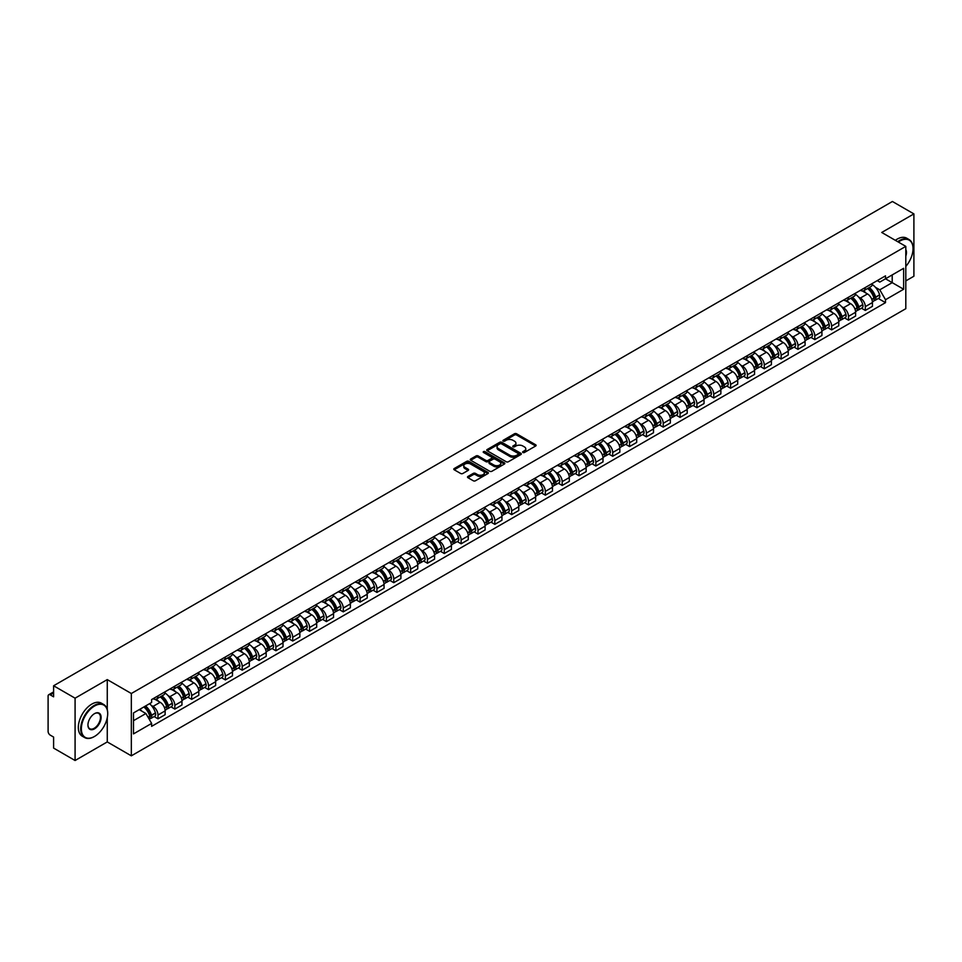 <?xml version="1.0" encoding="UTF-8"?>
<svg xmlns="http://www.w3.org/2000/svg" width="962" height="962" viewBox="0 0 962 962"><rect width="100%" height="100%" fill="white"/><g stroke="black" fill="none" stroke-linecap="round" stroke-linejoin="round"><path stroke-width="1.44" d="M522.919 452.501A1.046 0.601 0 0 0 524.398 452.501L535.654 446.007A1.503 0.866 0 0 0 536.099 445.394A1.503 0.866 0 0 0 535.654 444.781L516.582 433.766A1.503 0.866 0 0 0 514.466 433.766L503.21 440.271A1.046 0.601 0 0 0 504.689 441.125L506.144 440.283A4.798 2.766 0 0 1 512.926 440.283L514.514 441.197A4.798 2.766 0 0 1 515.921 443.157A4.798 2.766 0 0 1 514.514 445.117L513.059 445.959A1.046 0.601 0 0 0 514.55 446.813L516.005 445.971A4.798 2.766 0 0 1 522.787 445.971L524.374 446.885A4.798 2.766 0 0 1 525.781 448.845A4.798 2.766 0 0 1 524.374 450.805L522.919 451.647A1.046 0.601 0 0 0 522.919 452.501L522.919 451.647M467.953 476.467A1.503 0.866 0 0 0 467.508 477.08A1.503 0.866 0 0 0 467.953 477.693L473.304 480.784A1.503 0.866 0 0 0 475.42 480.784L487.926 473.569A1.503 0.866 0 0 0 488.359 472.955A1.503 0.866 0 0 0 487.926 472.342L468.843 461.327A1.503 0.866 0 0 0 466.726 461.327L454.22 468.542A1.503 0.866 0 0 0 453.787 469.155A1.503 0.866 0 0 0 454.22 469.769L460.69 473.496A1.503 0.866 0 0 0 462.806 473.496L468.157 470.418A1.503 0.866 0 0 0 468.602 469.805A1.503 0.866 0 0 0 468.157 469.191L464.959 467.34A4.004 2.309 0 0 1 463.78 465.704A4.004 2.309 0 0 1 466.257 463.564A4.004 2.309 0 0 1 470.622 464.069L483.177 471.32A4.004 2.309 0 0 1 484.355 472.955A4.004 2.309 0 0 1 481.878 475.096A4.004 2.309 0 0 1 477.513 474.591L475.42 473.376A1.503 0.866 0 0 0 473.304 473.376L467.953 476.467L467.953 477.693L473.304 474.627L473.304 473.376M131.337 693.506L107.263 679.605L75.084 698.184L53.607 685.774L892.411 201.491L913.9 213.901L881.733 232.467L905.807 246.368L131.337 693.506L131.337 755.831L905.807 308.694L905.807 246.368M506.252 461.76A1.503 0.866 0 0 0 508.369 461.76L520.875 454.533A1.503 0.866 0 0 0 521.32 453.92A1.503 0.866 0 0 0 520.875 453.318L501.803 442.304A1.503 0.866 0 0 0 499.687 442.304L487.181 449.519A1.503 0.866 0 0 0 486.736 450.132A1.503 0.866 0 0 0 487.181 450.745L506.252 461.76M483.946 452.729A1.046 0.601 0 0 1 485.004 452.874L504.377 464.057L491.895 471.272A1.503 0.866 0 0 1 489.778 471.272L470.707 460.257L476.058 457.19L476.058 455.94L470.707 459.03A1.503 0.866 0 0 0 470.262 459.644A1.503 0.866 0 0 0 470.707 460.257L470.707 459.03M476.058 457.19A1.503 0.866 0 0 1 478.174 457.19L478.174 455.94A1.503 0.866 0 0 0 476.058 455.94M478.174 455.94L485.906 460.413A1.503 0.866 0 0 0 488.023 460.413L491.582 458.357A1.503 0.866 0 0 0 492.015 457.744A1.503 0.866 0 0 0 491.582 457.142L483.525 452.489A1.046 0.601 0 0 1 485.004 451.635L504.401 462.83A1.503 0.866 0 0 1 504.834 463.443A1.503 0.866 0 0 1 504.401 464.045L504.401 462.83M75.084 698.184L75.084 760.509L53.607 748.099L53.607 737.072L50.264 735.136A3.054 1.768 -120 0 1 48.1 731.397L48.1 696.127A3.054 1.768 -120 0 1 48.737 694.72L53.607 691.906M905.807 280.904L913.9 276.226L913.9 213.901M75.084 760.509L107.263 741.93L131.337 755.831M53.607 685.774L53.607 696.813L50.264 694.877A3.054 1.768 -120 0 0 48.737 694.72M865.319 287.506A7.023 4.052 60 0 1 863.864 290.656L870.995 286.544A7.023 4.052 -120 0 0 872.45 283.393M858.561 297.005L860.353 298.04A7.023 4.052 60 0 1 865.319 306.637L872.45 302.525A7.023 4.052 -120 0 0 867.483 293.927L862.385 290.981M872.45 302.525L872.45 306.325L865.319 310.437L861.459 308.213M863.864 290.656A7.023 4.052 60 0 1 860.413 290.344M865.319 306.637L865.319 310.437M848.484 297.222A7.023 4.052 60 0 1 847.029 300.385L854.148 296.272A7.023 4.052 -120 0 0 855.603 293.109M844.612 317.929L848.484 320.166L855.603 316.053L855.603 312.253A7.023 4.052 -120 0 0 850.636 303.643L845.538 300.709M847.029 300.385A7.023 4.052 60 0 1 843.566 300.06M841.714 306.722L843.518 307.756A7.023 4.052 60 0 1 848.484 316.366L848.484 320.166M831.637 306.95A7.023 4.052 60 0 1 830.182 310.101L837.313 305.988A7.023 4.052 -120 0 0 838.768 302.838M827.777 327.657L831.637 329.882L838.768 325.769L838.768 321.969A7.023 4.052 -120 0 0 833.801 313.372L828.703 310.425M830.182 310.101A7.023 4.052 60 0 1 826.731 309.788M824.879 316.45L826.671 317.484A7.023 4.052 60 0 1 831.637 326.082L831.637 329.882M814.802 316.678A7.023 4.052 60 0 1 813.347 319.829L820.466 315.716A7.023 4.052 -120 0 0 821.921 312.566M810.93 337.385L814.802 339.61L821.921 335.497L821.921 331.698A7.023 4.052 -120 0 0 816.954 323.1L811.856 320.154M813.347 319.829A7.023 4.052 60 0 1 809.884 319.504M808.032 326.166L809.836 327.212A7.023 4.052 60 0 1 814.802 335.81L814.802 339.61M797.955 326.395A7.023 4.052 60 0 1 796.5 329.545L803.631 325.433A7.023 4.052 -120 0 0 805.086 322.282M794.095 347.102L797.955 349.338L805.086 345.226L805.086 341.414A7.023 4.052 -120 0 0 800.119 332.816L795.021 329.87M796.5 329.545A7.023 4.052 60 0 1 793.049 329.232M791.197 335.894L792.989 336.928A7.023 4.052 60 0 1 797.955 345.526L797.955 349.338M781.12 336.123A7.023 4.052 60 0 1 779.665 339.273L786.784 335.161A7.023 4.052 -120 0 0 788.239 332.01M777.248 356.83L781.12 359.054L788.239 354.942L788.239 351.142A7.023 4.052 -120 0 0 783.272 342.544L778.174 339.598M779.665 339.273A7.023 4.052 60 0 1 776.202 338.961M774.35 345.611L776.154 346.657A7.023 4.052 60 0 1 781.12 355.255L781.12 359.054M764.273 345.839A7.023 4.052 60 0 1 762.818 349.002L769.949 344.877A7.023 4.052 -120 0 0 771.404 341.726M760.413 366.546L764.273 368.783L771.404 364.67L771.404 360.87A7.023 4.052 -120 0 0 766.437 352.26L761.339 349.314M762.818 349.002A7.023 4.052 60 0 1 759.367 348.677M757.515 355.339L759.307 356.373A7.023 4.052 60 0 1 764.273 364.983L764.273 368.783M747.438 355.567A7.023 4.052 60 0 1 745.983 358.718L753.102 354.605A7.023 4.052 -120 0 0 754.557 351.455M743.566 376.274L747.438 378.499L754.557 374.386L754.557 370.586A7.023 4.052 -120 0 0 749.59 361.989L744.492 359.042M745.983 358.718A7.023 4.052 60 0 1 742.52 358.405M740.668 365.067L742.472 366.101A7.023 4.052 60 0 1 747.438 374.699L747.438 378.499M730.591 365.283A7.023 4.052 60 0 1 729.136 368.446L736.267 364.333A7.023 4.052 -120 0 0 737.722 361.171M726.731 385.99L730.591 388.227L737.722 384.115L737.722 380.315A7.023 4.052 -120 0 0 732.755 371.705L727.657 368.771M729.136 368.446A7.023 4.052 60 0 1 725.685 368.121M723.833 374.783L725.625 375.817A7.023 4.052 60 0 1 730.591 384.427L730.591 388.227M713.756 375.012A7.023 4.052 60 0 1 712.301 378.162L719.42 374.05A7.023 4.052 -120 0 0 720.875 370.899M709.884 395.719L713.756 397.943L720.875 393.831L720.875 390.031A7.023 4.052 -120 0 0 715.908 381.433L710.81 378.487M712.301 378.162A7.023 4.052 60 0 1 708.838 377.85M706.986 384.511L708.79 385.546A7.023 4.052 60 0 1 713.756 394.143L713.756 397.943M696.909 384.74A7.023 4.052 60 0 1 695.454 387.89L702.585 383.778A7.023 4.052 -120 0 0 704.04 380.627M693.049 405.447L696.909 407.672L704.04 403.559L704.04 399.759A7.023 4.052 -120 0 0 699.073 391.161L693.975 388.215M695.454 387.89A7.023 4.052 60 0 1 692.003 387.566M690.151 394.228L691.943 395.274A7.023 4.052 60 0 1 696.909 403.872L696.909 407.672M680.074 394.456A7.023 4.052 60 0 1 678.619 397.607L685.738 393.494A7.023 4.052 -120 0 0 687.193 390.344M676.202 415.163L680.074 417.4L687.193 413.287L687.193 409.475A7.023 4.052 -120 0 0 682.226 400.877L677.128 397.931M678.619 397.607A7.023 4.052 60 0 1 675.156 397.294M673.304 403.956L675.108 404.99A7.023 4.052 60 0 1 680.074 413.588L680.074 417.4M663.227 404.184A7.023 4.052 60 0 1 661.772 407.335L668.903 403.222A7.023 4.052 -120 0 0 670.358 400.072M659.367 424.891L663.227 427.116L670.358 423.003L670.358 419.204A7.023 4.052 -120 0 0 665.391 410.606L660.293 407.66M661.772 407.335A7.023 4.052 60 0 1 658.321 407.022M656.469 413.672L658.261 414.718A7.023 4.052 60 0 1 663.227 423.316L663.227 427.116M646.392 413.9A7.023 4.052 60 0 1 644.937 417.063L652.056 412.938A7.023 4.052 -120 0 0 653.511 409.788M642.52 434.608L646.392 436.844L653.511 432.732L653.511 428.92A7.023 4.052 -120 0 0 648.544 420.322L643.446 417.376M644.937 417.063A7.023 4.052 60 0 1 641.474 416.738M639.622 423.4L641.426 424.434A7.023 4.052 60 0 1 646.392 433.044L646.392 436.844M629.545 423.629A7.023 4.052 60 0 1 628.09 426.779L635.221 422.667A7.023 4.052 -120 0 0 636.676 419.516M625.685 444.336L629.545 446.56L636.676 442.448L636.676 438.648A7.023 4.052 -120 0 0 631.709 430.05L626.611 427.104M628.09 426.779A7.023 4.052 60 0 1 624.639 426.467M622.787 433.128L624.578 434.163A7.023 4.052 60 0 1 629.545 442.76L629.545 446.56M612.71 433.345A7.023 4.052 60 0 1 611.255 436.507L618.374 432.395A7.023 4.052 -120 0 0 619.829 429.232M608.838 454.052L612.71 456.289L619.829 452.176L619.829 448.376A7.023 4.052 -120 0 0 614.862 439.766L609.764 436.832M611.255 436.507A7.023 4.052 60 0 1 607.792 436.183M605.94 442.845L607.743 443.879A7.023 4.052 60 0 1 612.71 452.489L612.71 456.289M595.863 443.073A7.023 4.052 60 0 1 594.408 446.224L601.539 442.111A7.023 4.052 -120 0 0 602.994 438.961M592.003 463.78L595.863 466.005L602.994 461.892L602.994 458.092A7.023 4.052 -120 0 0 598.027 449.494L592.929 446.548M594.408 446.224A7.023 4.052 60 0 1 590.957 445.911M589.105 452.573L590.896 453.607A7.023 4.052 60 0 1 595.863 462.205L595.863 466.005M579.028 452.801A7.023 4.052 60 0 1 577.573 455.952L584.692 451.839A7.023 4.052 -120 0 0 586.147 448.689M575.156 473.508L579.028 475.733L586.147 471.62L586.147 467.821A7.023 4.052 -120 0 0 581.18 459.211L576.082 456.277M577.573 455.952A7.023 4.052 60 0 1 574.11 455.627M572.258 462.289L574.061 463.335A7.023 4.052 60 0 1 579.028 471.933L579.028 475.733M562.181 462.518A7.023 4.052 60 0 1 560.726 465.668L567.857 461.556A7.023 4.052 -120 0 0 569.312 458.405M558.321 483.225L562.181 485.461L569.312 481.349L569.312 477.537A7.023 4.052 -120 0 0 564.345 468.939L559.247 465.993M560.726 465.668A7.023 4.052 60 0 1 557.275 465.355M555.423 472.017L557.214 473.051A7.023 4.052 60 0 1 562.181 481.649L562.181 485.461M545.346 472.246A7.023 4.052 60 0 1 543.891 475.396L551.01 471.284A7.023 4.052 -120 0 0 552.465 468.133M541.474 492.953L545.346 495.177L552.465 491.065L552.465 487.265A7.023 4.052 -120 0 0 547.498 478.667L542.4 475.721M543.891 475.396A7.023 4.052 60 0 1 540.428 475.084M538.576 481.734L540.379 482.78A7.023 4.052 60 0 1 545.346 491.378L545.346 495.177M528.499 481.962A7.023 4.052 60 0 1 527.044 485.125L534.175 481A7.023 4.052 -120 0 0 535.63 477.849M524.639 502.669L528.499 504.906L535.63 500.793L535.63 496.981A7.023 4.052 -120 0 0 530.663 488.383L525.565 485.437M527.044 485.125A7.023 4.052 60 0 1 523.593 484.8M521.741 491.462L523.532 492.496A7.023 4.052 60 0 1 528.499 501.106L528.499 504.906M511.664 491.69A7.023 4.052 60 0 1 510.209 494.841L517.328 490.728A7.023 4.052 -120 0 0 518.783 487.578M507.792 512.397L511.664 514.622L518.783 510.509L518.783 506.709A7.023 4.052 -120 0 0 513.816 498.112L508.718 495.165M510.209 494.841A7.023 4.052 60 0 1 506.746 494.528M504.894 501.19L506.697 502.224A7.023 4.052 60 0 1 511.664 510.822L511.664 514.622M494.817 501.406A7.023 4.052 60 0 1 493.362 504.569L500.493 500.456A7.023 4.052 -120 0 0 501.948 497.294M490.957 522.113L494.817 524.35L501.948 520.238L501.948 516.438A7.023 4.052 -120 0 0 496.981 507.828L491.883 504.882M493.362 504.569A7.023 4.052 60 0 1 489.911 504.244M488.059 510.906L489.85 511.94A7.023 4.052 60 0 1 494.817 520.55L494.817 524.35M477.982 511.135A7.023 4.052 60 0 1 476.527 514.285L483.645 510.173A7.023 4.052 -120 0 0 485.101 507.022M474.11 531.842L477.982 534.066L485.101 529.954L485.101 526.154A7.023 4.052 -120 0 0 480.134 517.556L475.036 514.61M476.527 514.285A7.023 4.052 60 0 1 473.063 513.973M471.212 520.634L473.015 521.669A7.023 4.052 60 0 1 477.982 530.266L477.982 534.066M461.135 520.863A7.023 4.052 60 0 1 459.68 524.013L466.81 519.901A7.023 4.052 -120 0 0 468.266 516.75M457.275 541.57L461.135 543.795L468.266 539.682L468.266 535.882A7.023 4.052 -120 0 0 463.299 527.272L458.201 524.338M459.68 524.013A7.023 4.052 60 0 1 456.228 523.689M454.377 530.351L456.168 531.397A7.023 4.052 60 0 1 461.135 539.995L461.135 543.795M444.3 530.579A7.023 4.052 60 0 1 442.845 533.73L449.963 529.617A7.023 4.052 -120 0 0 451.418 526.467M440.428 551.286L444.3 553.523L451.418 549.41L451.418 545.598A7.023 4.052 -120 0 0 446.452 537L441.354 534.054M442.845 533.73A7.023 4.052 60 0 1 439.381 533.417M437.53 540.079L439.333 541.113A7.023 4.052 60 0 1 444.3 549.711L444.3 553.523M427.453 540.307A7.023 4.052 60 0 1 425.998 543.458L433.128 539.345A7.023 4.052 -120 0 0 434.583 536.195M423.593 561.014L427.453 563.239L434.583 559.126L434.583 555.327A7.023 4.052 -120 0 0 429.617 546.729L424.519 543.783M425.998 543.458A7.023 4.052 60 0 1 422.546 543.145M420.695 549.795L422.486 550.841A7.023 4.052 60 0 1 427.453 559.439L427.453 563.239M410.618 550.023A7.023 4.052 60 0 1 409.163 553.174L416.281 549.062A7.023 4.052 -120 0 0 417.736 545.911M406.746 570.731L410.618 572.967L417.736 568.855L417.736 565.043A7.023 4.052 -120 0 0 412.77 556.445L407.672 553.499M409.163 553.174A7.023 4.052 60 0 1 405.699 552.861M403.848 559.523L405.651 560.557A7.023 4.052 60 0 1 410.618 569.167L410.618 572.967M393.771 559.752A7.023 4.052 60 0 1 392.316 562.902L399.446 558.79A7.023 4.052 -120 0 0 400.901 555.639M389.911 580.459L393.771 582.683L400.901 578.571L400.901 574.771A7.023 4.052 -120 0 0 395.935 566.173L390.837 563.227M392.316 562.902A7.023 4.052 60 0 1 388.864 562.59M387.013 569.251L388.804 570.286A7.023 4.052 60 0 1 393.771 578.883L393.771 582.683M376.936 569.468A7.023 4.052 60 0 1 375.481 572.63L382.599 568.518A7.023 4.052 -120 0 0 384.054 565.355M373.064 590.175L376.936 592.412L384.054 588.299L384.054 584.499A7.023 4.052 -120 0 0 379.088 575.889L373.99 572.943M375.481 572.63A7.023 4.052 60 0 1 372.017 572.306M370.166 578.968L371.969 580.002A7.023 4.052 60 0 1 376.936 588.612L376.936 592.412M360.089 579.196A7.023 4.052 60 0 1 358.634 582.347L365.764 578.234A7.023 4.052 -120 0 0 367.219 575.084M356.229 599.903L360.089 602.128L367.219 598.015L367.219 594.215A7.023 4.052 -120 0 0 362.253 585.617L357.155 582.671M358.634 582.347A7.023 4.052 60 0 1 355.182 582.034M353.331 588.696L355.122 589.73A7.023 4.052 60 0 1 360.089 598.328L360.089 602.128M343.254 588.924A7.023 4.052 60 0 1 341.799 592.075L348.917 587.962A7.023 4.052 -120 0 0 350.372 584.812M339.382 609.631L343.254 611.856L350.372 607.743L350.372 603.944A7.023 4.052 -120 0 0 345.406 595.334L340.307 592.4M341.799 592.075A7.023 4.052 60 0 1 338.335 591.75M336.484 598.412L338.287 599.458A7.023 4.052 60 0 1 343.254 608.056L343.254 611.856M326.407 598.641A7.023 4.052 60 0 1 324.952 601.791L332.082 597.679A7.023 4.052 -120 0 0 333.537 594.528M322.547 619.348L326.407 621.584L333.537 617.472L333.537 613.66A7.023 4.052 -120 0 0 328.571 605.062L323.472 602.116M324.952 601.791A7.023 4.052 60 0 1 321.5 601.478M319.649 608.14L321.44 609.174A7.023 4.052 60 0 1 326.407 617.772L326.407 621.584M309.572 608.369A7.023 4.052 60 0 1 308.117 611.519L315.235 607.407A7.023 4.052 -120 0 0 316.69 604.256M305.7 629.076L309.572 631.3L316.69 627.188L316.69 623.388A7.023 4.052 -120 0 0 311.724 614.79L306.625 611.844M308.117 611.519A7.023 4.052 60 0 1 304.653 611.207M302.802 617.857L304.605 618.903A7.023 4.052 60 0 1 309.572 627.501L309.572 631.3M292.725 618.085A7.023 4.052 60 0 1 291.27 621.236L298.4 617.123A7.023 4.052 -120 0 0 299.855 613.972M288.865 638.792L292.725 641.029L299.855 636.916L299.855 633.104A7.023 4.052 -120 0 0 294.889 624.506L289.79 621.56M291.27 621.236A7.023 4.052 60 0 1 287.818 620.923M285.967 627.585L287.758 628.619A7.023 4.052 60 0 1 292.725 637.229L292.725 641.029M275.89 627.813A7.023 4.052 60 0 1 274.435 630.964L281.553 626.851A7.023 4.052 -120 0 0 283.008 623.701M272.018 648.52L275.89 650.745L283.008 646.632L283.008 642.832A7.023 4.052 -120 0 0 278.042 634.235L272.943 631.288M274.435 630.964A7.023 4.052 60 0 1 270.971 630.651M269.12 637.313L270.923 638.347A7.023 4.052 60 0 1 275.89 646.945L275.89 650.745M259.043 637.529A7.023 4.052 60 0 1 257.588 640.692L264.718 636.579A7.023 4.052 -120 0 0 266.173 633.417M255.183 658.236L259.043 660.473L266.173 656.361L266.173 652.561A7.023 4.052 -120 0 0 261.207 643.951L256.108 641.005M257.588 640.692A7.023 4.052 60 0 1 254.136 640.367M252.284 647.029L254.076 648.063A7.023 4.052 60 0 1 259.043 656.673L259.043 660.473M242.208 647.258A7.023 4.052 60 0 1 240.753 650.408L247.871 646.296A7.023 4.052 -120 0 0 249.326 643.145M238.335 667.965L242.208 670.189L249.326 666.077L249.326 662.277A7.023 4.052 -120 0 0 244.36 653.679L239.261 650.733M240.753 650.408A7.023 4.052 60 0 1 237.289 650.096M235.437 656.757L237.241 657.792A7.023 4.052 60 0 1 242.208 666.389L242.208 670.189M225.361 656.986A7.023 4.052 60 0 1 223.905 660.136L231.036 656.024A7.023 4.052 -120 0 0 232.491 652.873M221.5 677.693L225.361 679.918L232.491 675.805L232.491 672.005A7.023 4.052 -120 0 0 227.525 663.395L222.426 660.461M223.905 660.136A7.023 4.052 60 0 1 220.454 659.812M218.602 666.474L220.394 667.52A7.023 4.052 60 0 1 225.361 676.118L225.361 679.918M208.526 666.702A7.023 4.052 60 0 1 207.07 669.853L214.189 665.74A7.023 4.052 -120 0 0 215.644 662.59M204.653 687.409L208.526 689.646L215.644 685.533L215.644 681.721A7.023 4.052 -120 0 0 210.678 673.123L205.579 670.177M207.07 669.853A7.023 4.052 60 0 1 203.607 669.54M201.755 676.202L203.559 677.236A7.023 4.052 60 0 1 208.526 685.834L208.526 689.646M191.678 676.43A7.023 4.052 60 0 1 190.223 679.581L197.354 675.468A7.023 4.052 -120 0 0 198.809 672.318M187.818 697.137L191.678 699.362L198.809 695.249L198.809 691.45A7.023 4.052 -120 0 0 193.843 682.852L188.744 679.906M190.223 679.581A7.023 4.052 60 0 1 186.772 679.268M184.92 685.918L186.712 686.964A7.023 4.052 60 0 1 191.678 695.562L191.678 699.362M174.844 686.146A7.023 4.052 60 0 1 173.388 689.297L180.507 685.184A7.023 4.052 -120 0 0 181.962 682.034M170.971 706.854L174.844 709.09L181.962 704.978L181.962 701.166A7.023 4.052 -120 0 0 176.996 692.568L171.897 689.622M173.388 689.297A7.023 4.052 60 0 1 169.925 688.984M168.073 695.646L169.877 696.68A7.023 4.052 60 0 1 174.844 705.29L174.844 709.09M157.996 695.875A7.023 4.052 60 0 1 156.541 699.025L163.672 694.913A7.023 4.052 -120 0 0 165.127 691.762M154.136 716.582L157.996 718.806L165.127 714.694L165.127 710.894A7.023 4.052 -120 0 0 160.161 702.296L155.062 699.35M156.541 699.025A7.023 4.052 60 0 1 153.09 698.713M151.238 705.374L153.03 706.409A7.023 4.052 60 0 1 157.996 715.006L157.996 718.806M877.248 280.615L879.785 282.082L903.643 268.314L892.207 274.916L892.207 282.648L879.785 289.815L875.396 287.277M133.49 720.682L145.911 713.515L151.623 723.424L133.49 733.898L133.49 712.95L151.623 702.476L151.623 699.554L885.509 275.853L885.509 278.776L903.643 289.249L885.509 299.723L879.785 289.815M903.643 268.314L903.643 289.249M151.623 723.424L151.623 726.346L885.509 302.645L885.509 299.723M107.263 679.605L107.263 709.607M107.263 717.748L107.263 741.93M145.911 713.515L139.213 709.643M878.294 298.485L885.509 302.645M523.34 452.645L524.374 452.056A4.798 2.766 0 0 0 525.781 450.096L525.781 448.845M515.921 443.157L515.921 444.408A4.798 2.766 0 0 1 514.514 446.368L513.48 446.957M535.654 444.781L535.654 446.007L516.582 435.016A1.503 0.866 0 0 0 514.466 435.016L503.631 441.269M520.875 453.318L520.875 454.533L501.803 443.542A1.503 0.866 0 0 0 499.687 443.542L487.205 450.757L487.181 449.519M518.229 454.353A1.046 0.601 0 0 0 518.229 453.499L501.491 443.831A1.046 0.601 0 0 0 499.999 443.831L498.46 444.721A4.798 2.766 0 0 0 497.065 446.681A4.798 2.766 0 0 0 498.46 448.629L509.908 455.242A4.798 2.766 0 0 0 516.69 455.242L518.229 454.353L518.229 455.603A1.046 0.601 0 0 0 518.229 454.749M497.065 446.681L497.065 447.919A4.798 2.766 0 0 0 498.46 449.879L498.46 448.629M518.229 455.603L516.69 456.493A4.798 2.766 0 0 1 509.908 456.493L498.46 449.879M478.174 457.19L485.906 461.652A1.503 0.866 0 0 0 488.023 461.652L491.582 459.608A1.503 0.866 0 0 0 492.015 458.994L492.015 457.744M493.939 465.043A4.004 2.309 0 0 0 498.304 465.548A4.004 2.309 0 0 0 500.781 463.407A4.004 2.309 0 0 0 499.603 461.772L495.177 459.223A1.503 0.866 0 0 0 493.061 459.223L489.514 461.267A1.503 0.866 0 0 0 489.069 461.88A1.503 0.866 0 0 0 489.514 462.494L493.939 465.043L493.939 466.293A4.004 2.309 0 0 0 498.304 466.798A4.004 2.309 0 0 0 500.781 464.658L500.781 463.407M489.069 461.88L489.069 463.131A1.503 0.866 0 0 0 489.514 463.732L489.514 462.494M493.939 466.293L489.514 463.732M484.355 472.955L484.355 474.194A4.004 2.309 0 0 1 481.878 476.334A4.004 2.309 0 0 1 477.513 475.829L475.42 474.627A1.503 0.866 0 0 0 473.304 474.627M463.78 465.704L463.78 466.943A4.004 2.309 0 0 0 464.959 468.59L464.959 467.34M468.157 469.191L468.157 470.418L464.959 468.59M487.902 473.581L468.843 462.578A1.503 0.866 0 0 0 466.726 462.578L454.244 469.781L454.22 468.542M867.977 288.287A9.62 5.556 60 0 1 868.025 288.311A9.62 5.556 60 0 1 874.35 296.945L874.41 297.15A1.876 1.082 60 0 1 874.109 298.617A1.876 1.082 60 0 1 874.061 298.641M867.556 288.528A11.604 6.698 60 0 1 873.929 298.1L873.989 298.304A3.86 2.225 60 0 1 873.376 301.334L872.414 301.888M874.037 300.481A3.86 2.225 -120 0 0 875.107 300.336A3.86 2.225 -120 0 0 875.709 297.306L875.648 297.102A11.604 6.698 -120 0 0 869.275 287.53M872.293 284.62A11.604 6.698 60 0 1 879.593 294.829L879.653 295.033A3.86 2.225 60 0 1 879.04 298.064L875.107 300.336M863.587 290.789A11.604 6.698 60 0 1 866.016 293.085M871.656 293.097L873.135 293.951M851.129 298.016A9.62 5.556 60 0 1 851.178 298.04A9.62 5.556 60 0 1 857.503 306.674L857.563 306.866A1.876 1.082 60 0 1 857.262 308.333A1.876 1.082 60 0 1 857.226 308.357M850.709 298.256A11.604 6.698 60 0 1 857.082 307.828L857.142 308.02A3.86 2.225 60 0 1 856.529 311.051L855.579 311.604M857.19 310.197A3.86 2.225 -120 0 0 858.26 310.053A3.86 2.225 -120 0 0 858.874 307.034L858.813 306.83A11.604 6.698 -120 0 0 852.44 297.258M855.458 294.348A11.604 6.698 60 0 1 862.758 304.557L862.806 304.75A3.86 2.225 60 0 1 862.205 307.78L858.26 310.053M846.752 300.517A11.604 6.698 60 0 1 849.169 302.802M854.821 302.814L856.3 303.667M834.294 307.732A9.62 5.556 60 0 1 834.343 307.756A9.62 5.556 60 0 1 840.668 316.39L840.728 316.594A1.876 1.082 60 0 1 840.427 318.061A1.876 1.082 60 0 1 840.379 318.085M833.874 307.972A11.604 6.698 60 0 1 840.247 317.544L840.307 317.749A3.86 2.225 60 0 1 839.694 320.779L838.732 321.332M840.355 319.925A3.86 2.225 -120 0 0 841.425 319.781A3.86 2.225 -120 0 0 842.027 316.751L841.966 316.558A11.604 6.698 -120 0 0 835.593 306.974M838.611 304.076A11.604 6.698 60 0 1 845.911 314.273L845.971 314.478A3.86 2.225 60 0 1 845.357 317.508L841.425 319.781M829.905 310.233A11.604 6.698 60 0 1 832.334 312.53M837.974 312.542L839.453 313.396M817.447 317.46A9.62 5.556 60 0 1 817.496 317.484A9.62 5.556 60 0 1 823.821 326.118L823.881 326.31A1.876 1.082 60 0 1 823.58 327.777A1.876 1.082 60 0 1 823.544 327.801M817.027 317.7A11.604 6.698 60 0 1 823.4 327.272L823.46 327.477A3.86 2.225 60 0 1 822.847 330.495L821.897 331.048M823.508 329.641A3.86 2.225 -120 0 0 824.578 329.497A3.86 2.225 -120 0 0 825.192 326.479L825.131 326.274A11.604 6.698 -120 0 0 818.758 316.702M821.776 313.792A11.604 6.698 60 0 1 829.076 324.002L829.124 324.206A3.86 2.225 60 0 1 828.522 327.224L824.578 329.497M813.07 319.961A11.604 6.698 60 0 1 815.487 322.246M821.139 322.27L822.618 323.124M800.612 327.176A9.62 5.556 60 0 1 800.661 327.212A9.62 5.556 60 0 1 806.986 335.834L807.046 336.039A1.876 1.082 60 0 1 806.745 337.506A1.876 1.082 60 0 1 806.697 337.53M800.192 327.417A11.604 6.698 60 0 1 806.565 337.001L806.625 337.193A3.86 2.225 60 0 1 806.012 340.223L805.05 340.776M806.673 339.37A3.86 2.225 -120 0 0 807.743 339.225A3.86 2.225 -120 0 0 808.345 336.195L808.284 336.003A11.604 6.698 -120 0 0 801.911 326.431M804.929 323.521A11.604 6.698 60 0 1 812.229 333.73L812.289 333.922A3.86 2.225 60 0 1 811.675 336.953L807.743 339.225M796.223 329.689A11.604 6.698 60 0 1 798.652 331.974M804.292 331.986L805.771 332.84M783.765 336.904A9.62 5.556 60 0 1 783.814 336.928A9.62 5.556 60 0 1 790.139 345.562L790.199 345.767A1.876 1.082 60 0 1 789.898 347.234A1.876 1.082 60 0 1 789.862 347.246M783.345 337.145A11.604 6.698 60 0 1 789.718 346.717L789.778 346.921A3.86 2.225 60 0 1 789.165 349.94L788.215 350.505M789.826 349.098A3.86 2.225 -120 0 0 790.896 348.953A3.86 2.225 -120 0 0 791.51 345.923L791.449 345.719A11.604 6.698 -120 0 0 785.076 336.147M788.094 333.237A11.604 6.698 60 0 1 795.394 343.446L795.442 343.65A3.86 2.225 60 0 1 794.84 346.669L790.896 348.953M779.388 339.406A11.604 6.698 60 0 1 781.805 341.69M787.457 341.714L788.936 342.568M905.807 266.426A18.627 10.75 120 0 0 913.034 248.677A18.627 10.75 120 0 0 899.867 241.065A18.627 10.75 120 0 0 898.34 242.051M897.726 241.702A19.084 11.015 -60 0 1 899.542 240.512A19.084 11.015 -60 0 1 909.078 239.562A19.084 11.015 -60 0 1 913.034 248.304A19.084 11.015 -60 0 1 913.034 248.485M905.807 249.567A9.307 5.375 -60 0 1 905.807 256.145M895.345 240.332A19.084 11.015 -60 0 1 897.161 239.141A19.084 11.015 -60 0 1 906.709 238.191L909.078 239.562M94.192 736.639L94.516 736.447A18.627 10.75 120 0 0 107.696 713.636A18.627 10.75 120 0 0 94.516 706.036A18.627 10.75 120 0 0 81.349 728.847A18.627 10.75 120 0 0 94.516 736.447L94.192 736.639A19.084 11.015 -60 0 1 84.656 737.577A19.084 11.015 -60 0 1 81.734 722.294A19.084 11.015 -60 0 1 94.192 705.471A19.084 11.015 -60 0 1 103.74 704.521A19.084 11.015 -60 0 1 107.696 713.263A19.084 11.015 -60 0 1 107.696 713.455M94.516 713.636L94.516 713.636A9.307 5.375 -60 0 1 101.106 717.436A9.307 5.375 -60 0 1 94.516 728.847A9.307 5.375 -60 0 1 87.939 725.047A9.307 5.375 -60 0 1 94.516 713.636L94.516 713.636M87.939 724.855A8.85 5.111 120 0 0 89.767 728.727A8.85 5.111 120 0 0 94.192 728.282A8.85 5.111 120 0 0 99.976 720.478A8.85 5.111 120 0 0 98.629 713.383A8.85 5.111 120 0 0 94.36 713.732M84.656 737.577L82.275 736.207A19.084 11.015 -60 0 1 79.353 720.923A19.084 11.015 -60 0 1 91.823 704.1A19.084 11.015 -60 0 1 101.359 703.15L103.74 704.521M766.93 346.621A9.62 5.556 60 0 1 766.979 346.657A9.62 5.556 60 0 1 773.304 355.279L773.364 355.483A1.876 1.082 60 0 1 773.063 356.95A1.876 1.082 60 0 1 773.015 356.974M766.51 346.873A11.604 6.698 60 0 1 772.883 356.445L772.943 356.637A3.86 2.225 60 0 1 772.33 359.668L771.368 360.221M772.991 358.814A3.86 2.225 -120 0 0 774.061 358.67A3.86 2.225 -120 0 0 774.663 355.639L774.602 355.447A11.604 6.698 -120 0 0 768.229 345.875M771.247 342.965A11.604 6.698 60 0 1 778.547 353.174L778.607 353.367A3.86 2.225 60 0 1 777.993 356.397L774.061 358.67M762.541 349.134A11.604 6.698 60 0 1 764.97 351.419M770.61 351.431L772.089 352.284M750.083 356.349A9.62 5.556 60 0 1 750.132 356.373A9.62 5.556 60 0 1 756.457 365.007L756.517 365.211A1.876 1.082 60 0 1 756.216 366.678A1.876 1.082 60 0 1 756.18 366.702M749.663 356.589A11.604 6.698 60 0 1 756.036 366.161L756.096 366.366A3.86 2.225 60 0 1 755.483 369.396L754.533 369.949M756.144 368.542A3.86 2.225 -120 0 0 757.214 368.398A3.86 2.225 -120 0 0 757.828 365.368L757.767 365.163A11.604 6.698 -120 0 0 751.394 355.591M754.412 352.681A11.604 6.698 60 0 1 761.712 362.89L761.76 363.095A3.86 2.225 60 0 1 761.158 366.125L757.214 368.398M745.706 358.85A11.604 6.698 60 0 1 748.123 361.147M753.775 361.159L755.254 362.013M733.248 366.077A9.62 5.556 60 0 1 733.297 366.101A9.62 5.556 60 0 1 739.622 374.735L739.682 374.927A1.876 1.082 60 0 1 739.381 376.395A1.876 1.082 60 0 1 739.333 376.419M732.828 366.318A11.604 6.698 60 0 1 739.201 375.889L739.261 376.082A3.86 2.225 60 0 1 738.648 379.112L737.686 379.665M739.309 378.258A3.86 2.225 -120 0 0 740.379 378.114A3.86 2.225 -120 0 0 740.981 375.096L740.92 374.891A11.604 6.698 -120 0 0 734.547 365.32M737.565 362.409A11.604 6.698 60 0 1 744.865 372.619L744.925 372.811A3.86 2.225 60 0 1 744.311 375.841L740.379 378.114M728.859 368.578A11.604 6.698 60 0 1 731.288 370.863M736.928 370.875L738.407 371.729M716.401 375.793A9.62 5.556 60 0 1 716.449 375.817A9.62 5.556 60 0 1 722.775 384.451L722.835 384.656A1.876 1.082 60 0 1 722.534 386.123A1.876 1.082 60 0 1 722.498 386.147M715.981 376.034A11.604 6.698 60 0 1 722.354 385.606L722.414 385.81A3.86 2.225 60 0 1 721.801 388.84L720.851 389.394M722.462 387.987A3.86 2.225 -120 0 0 723.532 387.842A3.86 2.225 -120 0 0 724.145 384.812L724.085 384.62A11.604 6.698 -120 0 0 717.712 375.036M720.73 372.126A11.604 6.698 60 0 1 728.03 382.335L728.078 382.539A3.86 2.225 60 0 1 727.476 385.57L723.532 387.842M712.024 378.294A11.604 6.698 60 0 1 714.441 380.591M720.093 380.603L721.572 381.457M699.566 385.522A9.62 5.556 60 0 1 699.614 385.546A9.62 5.556 60 0 1 705.94 394.179L706 394.372A1.876 1.082 60 0 1 705.699 395.839A1.876 1.082 60 0 1 705.651 395.863M699.146 385.762A11.604 6.698 60 0 1 705.519 395.334L705.579 395.538A3.86 2.225 60 0 1 704.966 398.557L704.004 399.11M705.627 397.703A3.86 2.225 -120 0 0 706.697 397.559A3.86 2.225 -120 0 0 707.298 394.54L707.238 394.336A11.604 6.698 -120 0 0 700.865 384.764M703.895 381.854A11.604 6.698 60 0 1 711.183 392.063L711.243 392.268A3.86 2.225 60 0 1 710.629 395.286L706.697 397.559M695.177 388.023A11.604 6.698 60 0 1 697.606 390.307M703.246 390.332L704.725 391.185M682.719 395.238A9.62 5.556 60 0 1 682.767 395.274A9.62 5.556 60 0 1 689.093 403.896L689.153 404.1A1.876 1.082 60 0 1 688.852 405.567A1.876 1.082 60 0 1 688.816 405.591M682.298 395.478A11.604 6.698 60 0 1 688.672 405.062L688.732 405.255A3.86 2.225 60 0 1 688.119 408.285L687.169 408.838M688.78 407.431A3.86 2.225 -120 0 0 689.85 407.287A3.86 2.225 -120 0 0 690.463 404.256L690.403 404.064A11.604 6.698 -120 0 0 684.03 394.492M687.048 391.582A11.604 6.698 60 0 1 694.348 401.791L694.396 401.984A3.86 2.225 60 0 1 693.794 405.014L689.85 407.287M678.342 397.751A11.604 6.698 60 0 1 680.759 400.036M686.411 400.048L687.89 400.901M665.884 404.966A9.62 5.556 60 0 1 665.932 404.99A9.62 5.556 60 0 1 672.258 413.624L672.318 413.816A1.876 1.082 60 0 1 672.017 415.295A1.876 1.082 60 0 1 671.969 415.307M665.463 405.206A11.604 6.698 60 0 1 671.837 414.778L671.897 414.983A3.86 2.225 60 0 1 671.284 418.001L670.322 418.554M671.945 417.159A3.86 2.225 -120 0 0 673.015 417.015A3.86 2.225 -120 0 0 673.616 413.985L673.556 413.78A11.604 6.698 -120 0 0 667.183 404.208M670.213 401.298A11.604 6.698 60 0 1 677.501 411.508L677.561 411.712A3.86 2.225 60 0 1 676.947 414.73L673.015 417.015M661.495 407.467A11.604 6.698 60 0 1 663.924 409.752M669.564 409.776L671.043 410.63M649.037 414.682A9.62 5.556 60 0 1 649.085 414.718A9.62 5.556 60 0 1 655.411 423.34L655.471 423.545A1.876 1.082 60 0 1 655.17 425.012A1.876 1.082 60 0 1 655.134 425.036M648.616 414.935A11.604 6.698 60 0 1 654.99 424.507L655.05 424.699A3.86 2.225 60 0 1 654.437 427.729L653.487 428.282M655.098 426.875A3.86 2.225 -120 0 0 656.168 426.731A3.86 2.225 -120 0 0 656.781 423.701L656.721 423.508A11.604 6.698 -120 0 0 650.348 413.937M653.366 411.027A11.604 6.698 60 0 1 660.666 421.236L660.714 421.428A3.86 2.225 60 0 1 660.112 424.458L656.168 426.731M644.66 417.195A11.604 6.698 60 0 1 647.077 419.48M652.729 419.492L654.208 420.346M632.202 424.41A9.62 5.556 60 0 1 632.25 424.434A9.62 5.556 60 0 1 638.576 433.068L638.636 433.273A1.876 1.082 60 0 1 638.335 434.74A1.876 1.082 60 0 1 638.287 434.764M631.781 424.651A11.604 6.698 60 0 1 638.155 434.223L638.215 434.427A3.86 2.225 60 0 1 637.602 437.457L636.64 438.011M638.263 436.604A3.86 2.225 -120 0 0 639.333 436.459A3.86 2.225 -120 0 0 639.934 433.429L639.874 433.225A11.604 6.698 -120 0 0 633.501 423.653M636.531 420.743A11.604 6.698 60 0 1 643.818 430.952L643.879 431.156A3.86 2.225 60 0 1 643.265 434.187L639.333 436.459M627.813 426.912A11.604 6.698 60 0 1 630.242 429.208M635.882 429.22L637.361 430.074M615.355 434.139A9.62 5.556 60 0 1 615.403 434.163A9.62 5.556 60 0 1 621.729 442.797L621.789 442.989A1.876 1.082 60 0 1 621.488 444.456A1.876 1.082 60 0 1 621.452 444.48M614.934 434.379A11.604 6.698 60 0 1 621.308 443.951L621.368 444.143A3.86 2.225 60 0 1 620.755 447.174L619.805 447.727M621.416 446.32A3.86 2.225 -120 0 0 622.486 446.176A3.86 2.225 -120 0 0 623.099 443.157L623.039 442.953A11.604 6.698 -120 0 0 616.666 433.381M619.684 430.471A11.604 6.698 60 0 1 626.983 440.68L627.032 440.873A3.86 2.225 60 0 1 626.43 443.903L622.486 446.176M610.978 436.64A11.604 6.698 60 0 1 613.395 438.925M619.047 438.937L620.526 439.79M598.52 443.855A9.62 5.556 60 0 1 598.568 443.879A9.62 5.556 60 0 1 604.894 452.513L604.954 452.717A1.876 1.082 60 0 1 604.653 454.184A1.876 1.082 60 0 1 604.605 454.208M598.099 444.095A11.604 6.698 60 0 1 604.473 453.667L604.533 453.872A3.86 2.225 60 0 1 603.92 456.902L602.958 457.455M604.581 456.048A3.86 2.225 -120 0 0 605.651 455.904A3.86 2.225 -120 0 0 606.252 452.874L606.192 452.681A11.604 6.698 -120 0 0 599.819 443.097M602.849 440.187A11.604 6.698 60 0 1 610.136 450.396L610.197 450.601A3.86 2.225 60 0 1 609.583 453.631L605.651 455.904M594.131 446.356A11.604 6.698 60 0 1 596.56 448.653M602.2 448.665L603.679 449.519M581.673 453.583A9.62 5.556 60 0 1 581.721 453.607A9.62 5.556 60 0 1 588.047 462.241L588.107 462.433A1.876 1.082 60 0 1 587.818 463.9A1.876 1.082 60 0 1 587.77 463.924M581.252 453.823A11.604 6.698 60 0 1 587.626 463.395L587.686 463.6A3.86 2.225 60 0 1 587.073 466.618L586.123 467.171M587.734 465.764A3.86 2.225 -120 0 0 588.804 465.62A3.86 2.225 -120 0 0 589.417 462.602L589.357 462.397A11.604 6.698 -120 0 0 582.984 452.825M586.002 449.915A11.604 6.698 60 0 1 593.301 460.125L593.35 460.329A3.86 2.225 60 0 1 592.748 463.347L588.804 465.62M577.296 456.084A11.604 6.698 60 0 1 579.713 458.369M585.365 458.393L586.844 459.247M564.838 463.299A9.62 5.556 60 0 1 564.886 463.335A9.62 5.556 60 0 1 571.212 471.957L571.272 472.162A1.876 1.082 60 0 1 570.971 473.629A1.876 1.082 60 0 1 570.923 473.653M564.417 463.54A11.604 6.698 60 0 1 570.791 473.124L570.851 473.316A3.86 2.225 60 0 1 570.238 476.346L569.276 476.899M570.899 475.493A3.86 2.225 -120 0 0 571.969 475.348A3.86 2.225 -120 0 0 572.57 472.318L572.51 472.126A11.604 6.698 -120 0 0 566.137 462.554M569.167 459.644A11.604 6.698 60 0 1 576.454 469.841L576.515 470.045A3.86 2.225 60 0 1 575.901 473.076L571.969 475.348M560.449 465.812A11.604 6.698 60 0 1 562.878 468.097M568.518 468.109L569.997 468.963M547.991 473.027A9.62 5.556 60 0 1 548.039 473.051A9.62 5.556 60 0 1 554.365 481.685L554.425 481.878A1.876 1.082 60 0 1 554.136 483.357A1.876 1.082 60 0 1 554.088 483.369M547.57 473.268A11.604 6.698 60 0 1 553.944 482.84L554.004 483.044A3.86 2.225 60 0 1 553.39 486.063L552.441 486.616M554.052 485.221A3.86 2.225 -120 0 0 555.122 485.076A3.86 2.225 -120 0 0 555.735 482.046L555.675 481.842A11.604 6.698 -120 0 0 549.302 472.27M552.32 469.36A11.604 6.698 60 0 1 559.619 479.569L559.668 479.773A3.86 2.225 60 0 1 559.066 482.792L555.122 485.076M543.614 475.529A11.604 6.698 60 0 1 546.031 477.813M551.683 477.837L553.162 478.691M531.156 482.744A9.62 5.556 60 0 1 531.204 482.78A9.62 5.556 60 0 1 537.53 491.402L537.59 491.606A1.876 1.082 60 0 1 537.289 493.073A1.876 1.082 60 0 1 537.241 493.097M530.735 482.996A11.604 6.698 60 0 1 537.109 492.568L537.169 492.76A3.86 2.225 60 0 1 536.555 495.791L535.593 496.344M537.217 494.937A3.86 2.225 -120 0 0 538.287 494.793A3.86 2.225 -120 0 0 538.888 491.762L538.828 491.57A11.604 6.698 -120 0 0 532.455 481.998M535.485 479.088A11.604 6.698 60 0 1 542.772 489.297L542.833 489.49A3.86 2.225 60 0 1 542.219 492.52L538.287 494.793M526.767 485.257A11.604 6.698 60 0 1 529.196 487.542M534.836 487.554L536.315 488.407M514.309 492.472A9.62 5.556 60 0 1 514.357 492.496A9.62 5.556 60 0 1 520.683 501.13L520.743 501.334A1.876 1.082 60 0 1 520.454 502.801A1.876 1.082 60 0 1 520.406 502.825M513.888 492.712A11.604 6.698 60 0 1 520.262 502.284L520.322 502.489A3.86 2.225 60 0 1 519.708 505.519L518.758 506.072M520.37 504.665A3.86 2.225 -120 0 0 521.44 504.521A3.86 2.225 -120 0 0 522.053 501.491L521.993 501.286A11.604 6.698 -120 0 0 515.62 491.714M518.638 488.804A11.604 6.698 60 0 1 525.937 499.013L525.986 499.218A3.86 2.225 60 0 1 525.384 502.248L521.44 504.521M509.932 494.973A11.604 6.698 60 0 1 512.349 497.27M518.001 497.282L519.48 498.136M497.474 502.2A9.62 5.556 60 0 1 497.522 502.224A9.62 5.556 60 0 1 503.847 510.858L503.908 511.05A1.876 1.082 60 0 1 503.607 512.518A1.876 1.082 60 0 1 503.559 512.542M497.053 502.441A11.604 6.698 60 0 1 503.427 512.012L503.487 512.205A3.86 2.225 60 0 1 502.873 515.235L501.911 515.788M503.535 514.381A3.86 2.225 -120 0 0 504.605 514.237A3.86 2.225 -120 0 0 505.206 511.219L505.146 511.014A11.604 6.698 -120 0 0 498.773 501.442M501.803 498.532A11.604 6.698 60 0 1 509.09 508.742L509.151 508.934A3.86 2.225 60 0 1 508.537 511.964L504.605 514.237M493.085 504.701A11.604 6.698 60 0 1 495.514 506.986M501.154 506.998L502.633 507.852M480.627 511.916A9.62 5.556 60 0 1 480.675 511.94A9.62 5.556 60 0 1 487 520.574L487.061 520.779A1.876 1.082 60 0 1 486.772 522.246A1.876 1.082 60 0 1 486.724 522.27M480.206 512.157A11.604 6.698 60 0 1 486.58 521.729L486.64 521.933A3.86 2.225 60 0 1 486.026 524.963L485.076 525.517M486.688 524.11A3.86 2.225 -120 0 0 487.758 523.965A3.86 2.225 -120 0 0 488.371 520.935L488.311 520.743A11.604 6.698 -120 0 0 481.938 511.159M484.956 508.249A11.604 6.698 60 0 1 492.255 518.458L492.303 518.662A3.86 2.225 60 0 1 491.702 521.693L487.758 523.965M476.25 514.417A11.604 6.698 60 0 1 478.667 516.714M484.319 516.726L485.798 517.58M463.792 521.644A9.62 5.556 60 0 1 463.84 521.669A9.62 5.556 60 0 1 470.165 530.303L470.226 530.495A1.876 1.082 60 0 1 469.925 531.962A1.876 1.082 60 0 1 469.877 531.986M463.371 521.885A11.604 6.698 60 0 1 469.745 531.457L469.805 531.661A3.86 2.225 60 0 1 469.191 534.68L468.229 535.233M469.853 533.826A3.86 2.225 -120 0 0 470.923 533.682A3.86 2.225 -120 0 0 471.524 530.663L471.464 530.459A11.604 6.698 -120 0 0 465.091 520.887M468.121 517.977A11.604 6.698 60 0 1 475.408 528.186L475.468 528.391A3.86 2.225 60 0 1 474.855 531.409L470.923 533.682M459.403 524.146A11.604 6.698 60 0 1 461.832 526.43M467.472 526.454L468.951 527.308M446.945 531.361A9.62 5.556 60 0 1 446.993 531.397A9.62 5.556 60 0 1 453.318 540.019L453.379 540.223A1.876 1.082 60 0 1 453.09 541.69A1.876 1.082 60 0 1 453.042 541.714M446.524 531.601A11.604 6.698 60 0 1 452.898 541.185L452.958 541.378A3.86 2.225 60 0 1 452.344 544.408L451.394 544.961M453.006 543.554A3.86 2.225 -120 0 0 454.076 543.41A3.86 2.225 -120 0 0 454.689 540.379L454.629 540.187A11.604 6.698 -120 0 0 448.256 530.615M451.274 527.705A11.604 6.698 60 0 1 458.573 537.902L458.621 538.107A3.86 2.225 60 0 1 458.02 541.137L454.076 543.41M442.568 533.874A11.604 6.698 60 0 1 444.985 536.159M450.637 536.171L452.116 537.024M430.11 541.089A9.62 5.556 60 0 1 430.158 541.113A9.62 5.556 60 0 1 436.483 549.747L436.544 549.939A1.876 1.082 60 0 1 436.243 551.418A1.876 1.082 60 0 1 436.207 551.43M429.689 541.329A11.604 6.698 60 0 1 436.063 550.901L436.123 551.106A3.86 2.225 60 0 1 435.509 554.124L434.547 554.677M436.171 553.282A3.86 2.225 -120 0 0 437.241 553.138A3.86 2.225 -120 0 0 437.842 550.108L437.782 549.903A11.604 6.698 -120 0 0 431.409 540.331M434.439 537.421A11.604 6.698 60 0 1 441.726 547.631L441.786 547.835A3.86 2.225 60 0 1 441.173 550.853L437.241 553.138M425.721 543.59A11.604 6.698 60 0 1 428.15 545.875M433.79 545.899L435.269 546.753M413.263 550.805A9.62 5.556 60 0 1 413.311 550.841A9.62 5.556 60 0 1 419.636 559.463L419.697 559.668A1.876 1.082 60 0 1 419.408 561.135A1.876 1.082 60 0 1 419.36 561.159M412.842 551.058A11.604 6.698 60 0 1 419.216 560.63L419.276 560.822A3.86 2.225 60 0 1 418.662 563.852L417.712 564.405M419.324 562.998A3.86 2.225 -120 0 0 420.394 562.854A3.86 2.225 -120 0 0 421.007 559.824L420.947 559.631A11.604 6.698 -120 0 0 414.574 550.06M417.592 547.15A11.604 6.698 60 0 1 424.891 557.359L424.939 557.551A3.86 2.225 60 0 1 424.338 560.581L420.394 562.854M408.886 553.318A11.604 6.698 60 0 1 411.303 555.603M416.955 555.615L418.434 556.469M396.428 560.533A9.62 5.556 60 0 1 396.476 560.557A9.62 5.556 60 0 1 402.801 569.191L402.862 569.396A1.876 1.082 60 0 1 402.561 570.863A1.876 1.082 60 0 1 402.525 570.887M396.007 560.774A11.604 6.698 60 0 1 402.381 570.346L402.441 570.55A3.86 2.225 60 0 1 401.827 573.58L400.865 574.134M402.489 572.727A3.86 2.225 -120 0 0 403.559 572.582A3.86 2.225 -120 0 0 404.16 569.552L404.1 569.348A11.604 6.698 -120 0 0 397.727 559.776M400.757 556.866A11.604 6.698 60 0 1 408.044 567.075L408.104 567.279A3.86 2.225 60 0 1 407.491 570.298L403.559 572.582M392.039 563.035A11.604 6.698 60 0 1 394.468 565.319M400.108 565.343L401.587 566.197M379.581 570.262A9.62 5.556 60 0 1 379.629 570.286A9.62 5.556 60 0 1 385.954 578.92L386.015 579.112A1.876 1.082 60 0 1 385.726 580.579A1.876 1.082 60 0 1 385.678 580.603M379.16 570.502A11.604 6.698 60 0 1 385.534 580.074L385.594 580.266A3.86 2.225 60 0 1 384.98 583.297L384.03 583.85M385.642 582.443A3.86 2.225 -120 0 0 386.712 582.299A3.86 2.225 -120 0 0 387.325 579.28L387.265 579.076A11.604 6.698 -120 0 0 380.892 569.504M383.91 566.594A11.604 6.698 60 0 1 391.209 576.803L391.257 576.996A3.86 2.225 60 0 1 390.656 580.026L386.712 582.299M375.204 572.763A11.604 6.698 60 0 1 377.621 575.048M383.273 575.06L384.752 575.913M362.746 579.978A9.62 5.556 60 0 1 362.794 580.002A9.62 5.556 60 0 1 369.119 588.636L369.18 588.84A1.876 1.082 60 0 1 368.879 590.307A1.876 1.082 60 0 1 368.843 590.331M362.325 580.218A11.604 6.698 60 0 1 368.699 589.79L368.759 589.995A3.86 2.225 60 0 1 368.145 593.025L367.183 593.578M368.807 592.171A3.86 2.225 -120 0 0 369.877 592.027A3.86 2.225 -120 0 0 370.478 588.997L370.418 588.804A11.604 6.698 -120 0 0 364.045 579.22M367.075 576.31A11.604 6.698 60 0 1 374.362 586.519L374.422 586.724A3.86 2.225 60 0 1 373.809 589.754L369.877 592.027M358.357 582.479A11.604 6.698 60 0 1 360.786 584.776M366.426 584.788L367.905 585.642M345.899 589.706A9.62 5.556 60 0 1 345.947 589.73A9.62 5.556 60 0 1 352.272 598.364L352.332 598.556A1.876 1.082 60 0 1 352.044 600.023A1.876 1.082 60 0 1 351.996 600.047M345.478 589.947A11.604 6.698 60 0 1 351.851 599.518L351.912 599.723A3.86 2.225 60 0 1 351.298 602.741L350.348 603.294M351.96 601.887A3.86 2.225 -120 0 0 353.03 601.743A3.86 2.225 -120 0 0 353.643 598.725L353.583 598.52A11.604 6.698 -120 0 0 347.21 588.948M350.228 586.038A11.604 6.698 60 0 1 357.527 596.248L357.575 596.44A3.86 2.225 60 0 1 356.974 599.47L353.03 601.743M341.522 592.207A11.604 6.698 60 0 1 343.939 594.492M349.591 594.516L351.07 595.37M329.064 599.422A9.62 5.556 60 0 1 329.112 599.458A9.62 5.556 60 0 1 335.437 608.08L335.497 608.285A1.876 1.082 60 0 1 335.197 609.752A1.876 1.082 60 0 1 335.161 609.776M328.643 599.663A11.604 6.698 60 0 1 335.017 609.247L335.077 609.439A3.86 2.225 60 0 1 334.463 612.469L333.501 613.022M335.125 611.616A3.86 2.225 -120 0 0 336.195 611.471A3.86 2.225 -120 0 0 336.796 608.441L336.736 608.249A11.604 6.698 -120 0 0 330.363 598.677M333.393 595.767A11.604 6.698 60 0 1 340.68 605.964L340.74 606.168A3.86 2.225 60 0 1 340.127 609.199L336.195 611.471M324.675 601.935A11.604 6.698 60 0 1 327.104 604.22M332.744 604.232L334.223 605.086M312.217 609.15A9.62 5.556 60 0 1 312.265 609.174A9.62 5.556 60 0 1 318.59 617.808L318.65 618.001A1.876 1.082 60 0 1 318.362 619.48A1.876 1.082 60 0 1 318.314 619.492M311.796 609.391A11.604 6.698 60 0 1 318.169 618.963L318.23 619.167A3.86 2.225 60 0 1 317.616 622.186L316.666 622.739M318.278 621.344A3.86 2.225 -120 0 0 319.348 621.199A3.86 2.225 -120 0 0 319.961 618.169L319.901 617.965A11.604 6.698 -120 0 0 313.528 608.393M316.546 605.483A11.604 6.698 60 0 1 323.845 615.692L323.893 615.896A3.86 2.225 60 0 1 323.292 618.915L319.348 621.199M307.84 611.652A11.604 6.698 60 0 1 310.257 613.936M315.909 613.96L317.388 614.814M295.382 618.867A9.62 5.556 60 0 1 295.43 618.903A9.62 5.556 60 0 1 301.755 627.525L301.815 627.729A1.876 1.082 60 0 1 301.515 629.196A1.876 1.082 60 0 1 301.479 629.22M294.961 619.119A11.604 6.698 60 0 1 301.334 628.691L301.395 628.883A3.86 2.225 60 0 1 300.781 631.914L299.819 632.467M301.443 631.06A3.86 2.225 -120 0 0 302.513 630.916A3.86 2.225 -120 0 0 303.114 627.885L303.054 627.693A11.604 6.698 -120 0 0 296.681 618.121M299.711 615.211A11.604 6.698 60 0 1 306.998 625.42L307.058 625.613A3.86 2.225 60 0 1 306.445 628.643L302.513 630.916M290.993 621.38A11.604 6.698 60 0 1 293.422 623.665M299.062 623.677L300.541 624.53M278.535 628.595A9.62 5.556 60 0 1 278.583 628.619A9.62 5.556 60 0 1 284.908 637.253L284.968 637.457A1.876 1.082 60 0 1 284.68 638.924A1.876 1.082 60 0 1 284.632 638.948M278.114 628.835A11.604 6.698 60 0 1 284.487 638.407L284.548 638.612A3.86 2.225 60 0 1 283.934 641.642L282.984 642.195M284.596 640.788A3.86 2.225 -120 0 0 285.666 640.644A3.86 2.225 -120 0 0 286.279 637.614L286.219 637.409A11.604 6.698 -120 0 0 279.846 627.837M282.864 624.927A11.604 6.698 60 0 1 290.163 635.136L290.211 635.341A3.86 2.225 60 0 1 289.61 638.359L285.666 640.644M274.158 631.096A11.604 6.698 60 0 1 276.575 633.381M282.227 633.405L283.706 634.259M261.7 638.323A9.62 5.556 60 0 1 261.748 638.347A9.62 5.556 60 0 1 268.073 646.981L268.133 647.173A1.876 1.082 60 0 1 267.833 648.641A1.876 1.082 60 0 1 267.797 648.665M261.279 638.564A11.604 6.698 60 0 1 267.652 648.135L267.713 648.328A3.86 2.225 60 0 1 267.099 651.358L266.137 651.911M267.761 650.504A3.86 2.225 -120 0 0 268.831 650.36A3.86 2.225 -120 0 0 269.432 647.342L269.372 647.137A11.604 6.698 -120 0 0 262.999 637.566M266.029 634.655A11.604 6.698 60 0 1 273.316 644.865L273.376 645.057A3.86 2.225 60 0 1 272.763 648.087L268.831 650.36M257.311 640.824A11.604 6.698 60 0 1 259.74 643.109M265.38 643.121L266.859 643.975M244.853 648.039A9.62 5.556 60 0 1 244.901 648.063A9.62 5.556 60 0 1 251.226 656.697L251.286 656.902A1.876 1.082 60 0 1 250.998 658.369A1.876 1.082 60 0 1 250.95 658.393M244.432 648.28A11.604 6.698 60 0 1 250.805 657.852L250.866 658.056A3.86 2.225 60 0 1 250.252 661.086L249.302 661.64M250.914 660.233A3.86 2.225 -120 0 0 251.984 660.088A3.86 2.225 -120 0 0 252.597 657.058L252.537 656.866A11.604 6.698 -120 0 0 246.164 647.282M249.182 644.372A11.604 6.698 60 0 1 256.481 654.581L256.529 654.785A3.86 2.225 60 0 1 255.928 657.816L251.984 660.088M240.476 650.54A11.604 6.698 60 0 1 242.893 652.837M248.545 652.849L250.024 653.703M228.018 657.767A9.62 5.556 60 0 1 228.066 657.792A9.62 5.556 60 0 1 234.391 666.426L234.451 666.618A1.876 1.082 60 0 1 234.151 668.085A1.876 1.082 60 0 1 234.115 668.109M227.597 658.008A11.604 6.698 60 0 1 233.97 667.58L234.031 667.784A3.86 2.225 60 0 1 233.417 670.803L232.455 671.356M234.079 669.949A3.86 2.225 -120 0 0 235.149 669.805A3.86 2.225 -120 0 0 235.75 666.786L235.69 666.582A11.604 6.698 -120 0 0 229.317 657.01M232.347 654.1A11.604 6.698 60 0 1 239.634 664.309L239.694 664.501A3.86 2.225 60 0 1 239.081 667.532L235.149 669.805M223.629 660.269A11.604 6.698 60 0 1 226.058 662.553M231.698 662.577L233.177 663.431M211.171 667.484A9.62 5.556 60 0 1 211.219 667.52A9.62 5.556 60 0 1 217.544 676.142L217.604 676.346A1.876 1.082 60 0 1 217.316 677.813A1.876 1.082 60 0 1 217.268 677.837M210.75 667.724A11.604 6.698 60 0 1 217.123 677.308L217.184 677.501A3.86 2.225 60 0 1 216.57 680.531L215.62 681.084M217.232 679.677A3.86 2.225 -120 0 0 218.302 679.533A3.86 2.225 -120 0 0 218.915 676.502L218.855 676.31A11.604 6.698 -120 0 0 212.482 666.738M215.5 663.828A11.604 6.698 60 0 1 222.799 674.025L222.847 674.23A3.86 2.225 60 0 1 222.246 677.26L218.302 679.533M206.794 669.997A11.604 6.698 60 0 1 209.211 672.282M214.863 672.294L216.342 673.147M194.336 677.212A9.62 5.556 60 0 1 194.384 677.236A9.62 5.556 60 0 1 200.709 685.87L200.769 686.062A1.876 1.082 60 0 1 200.469 687.541A1.876 1.082 60 0 1 200.433 687.553M193.915 677.452A11.604 6.698 60 0 1 200.288 687.024L200.349 687.229A3.86 2.225 60 0 1 199.735 690.247L198.773 690.8M200.397 689.405A3.86 2.225 -120 0 0 201.467 689.261A3.86 2.225 -120 0 0 202.068 686.231L202.008 686.026A11.604 6.698 -120 0 0 195.635 676.454M198.665 673.544A11.604 6.698 60 0 1 205.952 683.754L206.012 683.958A3.86 2.225 60 0 1 205.399 686.976L201.467 689.261M189.947 679.713A11.604 6.698 60 0 1 192.376 681.998M198.016 682.022L199.495 682.876M177.489 686.928A9.62 5.556 60 0 1 177.537 686.964A9.62 5.556 60 0 1 183.862 695.586L183.922 695.791A1.876 1.082 60 0 1 183.634 697.258A1.876 1.082 60 0 1 183.586 697.282M177.068 687.181A11.604 6.698 60 0 1 183.441 696.753L183.501 696.945A3.86 2.225 60 0 1 182.888 699.975L181.938 700.528M183.55 699.121A3.86 2.225 -120 0 0 184.62 698.977A3.86 2.225 -120 0 0 185.233 695.947L185.173 695.754A11.604 6.698 -120 0 0 178.8 686.183M181.818 683.273A11.604 6.698 60 0 1 189.117 693.482L189.165 693.674A3.86 2.225 60 0 1 188.564 696.704L184.62 698.977M173.112 689.441A11.604 6.698 60 0 1 175.529 691.726M181.181 691.738L182.66 692.592M160.654 696.656A9.62 5.556 60 0 1 160.702 696.68A9.62 5.556 60 0 1 167.027 705.314L167.087 705.519A1.876 1.082 60 0 1 166.787 706.986A1.876 1.082 60 0 1 166.751 707.01M160.233 696.897A11.604 6.698 60 0 1 166.606 706.469L166.666 706.673A3.86 2.225 60 0 1 166.053 709.703L165.091 710.257M166.715 708.85A3.86 2.225 -120 0 0 167.785 708.705A3.86 2.225 -120 0 0 168.386 705.675L168.326 705.471A11.604 6.698 -120 0 0 161.953 695.899M164.983 692.989A11.604 6.698 60 0 1 172.27 703.198L172.33 703.402A3.86 2.225 60 0 1 171.717 706.421L167.785 708.705M156.265 699.158A11.604 6.698 60 0 1 158.694 701.442M164.334 701.466L165.813 702.32M144.324 706.697A9.62 5.556 60 0 1 150.18 715.043L150.24 715.235A1.876 1.082 60 0 1 149.952 716.702A1.876 1.082 60 0 1 149.904 716.726M143.843 706.974A11.604 6.698 60 0 1 149.759 716.197L149.819 716.389A3.86 2.225 60 0 1 149.29 719.372M149.868 718.566A3.86 2.225 -120 0 0 150.938 718.422A3.86 2.225 -120 0 0 151.551 715.403L151.491 715.199A11.604 6.698 -120 0 0 145.563 705.976M149.507 703.703A11.604 6.698 60 0 1 155.435 712.926L155.483 713.119A3.86 2.225 60 0 1 154.882 716.149L150.938 718.422M139.899 709.259A11.604 6.698 60 0 1 141.847 711.171M147.499 711.183L148.978 712.036M174.844 705.29L181.962 701.166M191.678 695.562L198.809 691.45M208.526 685.834L215.644 681.721M225.361 676.118L232.491 672.005M242.208 666.389L249.326 662.277M259.043 656.673L266.173 652.561M275.89 646.945L283.008 642.832M292.725 637.229L299.855 633.104M309.572 627.501L316.69 623.388M326.407 617.772L333.537 613.66M343.254 608.056L350.372 603.944M360.089 598.328L367.219 594.215M376.936 588.612L384.054 584.499M393.771 578.883L400.901 574.771M410.618 569.167L417.736 565.043M427.453 559.439L434.583 555.327M444.3 549.711L451.418 545.598M461.135 539.995L468.266 535.882M477.982 530.266L485.101 526.154M494.817 520.55L501.948 516.438M511.664 510.822L518.783 506.709M528.499 501.106L535.63 496.981M545.346 491.378L552.465 487.265M562.181 481.649L569.312 477.537M579.028 471.933L586.147 467.821M595.863 462.205L602.994 458.092M612.71 452.489L619.829 448.376M629.545 442.76L636.676 438.648M646.392 433.044L653.511 428.92M663.227 423.316L670.358 419.204M680.074 413.588L687.193 409.475M696.909 403.872L704.04 399.759M713.756 394.143L720.875 390.031M730.591 384.427L737.722 380.315M747.438 374.699L754.557 370.586M764.273 364.983L771.404 360.87M781.12 355.255L788.239 351.142M797.955 345.526L805.086 341.414M814.802 335.81L821.921 331.698M831.637 326.082L838.768 321.969M848.484 316.366L855.603 312.253M157.996 715.006L165.127 710.894M153.03 706.409L160.161 702.296M169.877 696.68L176.996 692.568M186.712 686.964L193.843 682.852M203.559 677.236L210.678 673.123M220.394 667.52L227.525 663.395M237.241 657.792L244.36 653.679M254.076 648.063L261.207 643.951M270.923 638.347L278.042 634.235M287.758 628.619L294.889 624.506M304.605 618.903L311.724 614.79M321.44 609.174L328.571 605.062M338.287 599.458L345.406 595.334M355.122 589.73L362.253 585.617M371.969 580.002L379.088 575.889M388.804 570.286L395.935 566.173M405.651 560.557L412.77 556.445M422.486 550.841L429.617 546.729M439.333 541.113L446.452 537M456.168 531.397L463.299 527.272M473.015 521.669L480.134 517.556M489.85 511.94L496.981 507.828M506.697 502.224L513.816 498.112M523.532 492.496L530.663 488.383M540.379 482.78L547.498 478.667M557.214 473.051L564.345 468.939M574.061 463.335L581.18 459.211M590.896 453.607L598.027 449.494M607.743 443.879L614.862 439.766M624.578 434.163L631.709 430.05M641.426 424.434L648.544 420.322M658.261 414.718L665.391 410.606M675.108 404.99L682.226 400.877M691.943 395.274L699.073 391.161M708.79 385.546L715.908 381.433M725.625 375.817L732.755 371.705M742.472 366.101L749.59 361.989M759.307 356.373L766.437 352.26M776.154 346.657L783.272 342.544M792.989 336.928L800.119 332.816M809.836 327.212L816.954 323.1M826.671 317.484L833.801 313.372M843.518 307.756L850.636 303.643M860.353 298.04L867.483 293.927M53.607 692.941L50.264 694.877M524.374 452.056L524.374 450.805M513.059 446.813L513.059 445.959M514.514 446.368L514.514 445.117M503.21 441.125L503.21 440.271M514.466 435.016L514.466 433.766M516.582 435.016L516.582 433.766M499.687 443.542L499.687 442.304M501.803 443.542L501.803 442.304M509.908 456.493L509.908 455.242M516.69 456.493L516.69 455.242M485.906 461.652L485.906 460.413M488.023 461.652L488.023 460.413M491.582 459.608L491.582 458.357M485.004 452.874L485.004 451.635M475.42 474.627L475.42 473.376M477.513 475.829L477.513 474.591M466.726 462.578L466.726 461.327M468.843 462.578L468.843 461.327M487.926 473.569L487.926 472.342M871.873 299.519L873.989 298.304M875.709 297.306L879.653 295.033M875.648 297.102L879.593 294.829M871.8 299.326L874.494 297.763M855.026 309.247L857.142 308.02M858.874 307.034L862.806 304.75M858.813 306.83L862.758 304.557M854.965 309.055L857.659 307.479M838.191 318.963L840.307 317.749M842.027 316.751L845.971 314.478M841.966 316.558L845.911 314.273M838.118 318.783L840.812 317.207M821.344 328.691L823.46 327.477M825.192 326.479L829.124 324.206M825.131 326.274L829.076 324.002M821.283 328.499L823.977 326.924M804.509 338.42L806.625 337.193M808.345 336.195L812.289 333.922M808.284 336.003L812.229 333.73M804.436 338.227L807.13 336.652M787.662 348.136L789.778 346.921M791.51 345.923L795.442 343.65M791.449 345.719L795.394 343.446M787.601 347.943L789.718 346.717M770.827 357.864L772.943 356.637M774.663 355.639L778.607 353.367M774.602 355.447L778.547 353.174M770.754 357.672L772.883 356.445M753.98 367.58L756.096 366.366M757.828 365.368L761.76 363.095M757.767 365.163L761.712 362.89M753.919 367.388L756.613 365.825M737.145 377.308L739.261 376.082M740.981 375.096L744.925 372.811M740.92 374.891L744.865 372.619M737.072 377.116L739.766 375.541M720.31 387.025L722.414 385.81M724.145 384.812L728.078 382.539M724.085 384.62L728.03 382.335M720.237 386.832L722.931 385.269M703.462 396.753L705.579 395.538M707.298 394.54L711.243 392.268M707.238 394.336L711.183 392.063M703.39 396.56L706.084 394.985M686.627 406.481L688.732 405.255M690.463 404.256L694.396 401.984M690.403 404.064L694.348 401.791M686.555 406.289L689.249 404.713M669.78 416.197L671.897 414.983M673.616 413.985L677.561 411.712M673.556 413.78L677.501 411.508M669.708 416.005L671.837 414.778M652.945 425.925L655.05 424.699M656.781 423.701L660.714 421.428M656.721 423.508L660.666 421.236M652.873 425.733L655.567 424.158M636.098 435.642L638.215 434.427M639.934 433.429L643.879 431.156M639.874 433.225L643.818 430.952M636.026 435.449L638.72 433.886M619.263 445.37L621.368 444.143M623.099 443.157L627.032 440.873M623.039 442.953L626.983 440.68M619.191 445.178L621.885 443.602M602.416 455.086L604.533 453.872M606.252 452.874L610.197 450.601M606.192 452.681L610.136 450.396M602.344 454.894L604.473 453.667M585.581 464.814L587.686 463.6M589.417 462.602L593.35 460.329M589.357 462.397L593.301 460.125M585.509 464.622L588.203 463.047M568.734 474.543L570.851 473.316M572.57 472.318L576.515 470.045M572.51 472.126L576.454 469.841M568.662 474.35L571.356 472.775M551.899 484.259L554.004 483.044M555.735 482.046L559.668 479.773M555.675 481.842L559.619 479.569M551.827 484.066L553.944 482.84M535.052 493.987L537.169 492.76M538.888 491.762L542.833 489.49M538.828 491.57L542.772 489.297M534.98 493.795L537.674 492.219M518.217 503.703L520.322 502.489M522.053 501.491L525.986 499.218M521.993 501.286L525.937 499.013M518.145 503.511L520.839 501.948M501.37 513.431L503.487 512.205M505.206 511.219L509.151 508.934M505.146 511.014L509.09 508.742M501.298 513.239L503.992 511.664M484.535 523.148L486.64 521.933M488.371 520.935L492.303 518.662M488.311 520.743L492.255 518.458M484.463 522.955L487.157 521.392M467.688 532.876L469.805 531.661M471.524 530.663L475.468 528.391M471.464 530.459L475.408 528.186M467.616 532.683L470.31 531.108M450.853 542.604L452.958 541.378M454.689 540.379L458.621 538.107M454.629 540.187L458.573 537.902M450.781 542.412L453.475 540.836M434.006 552.32L436.123 551.106M437.842 550.108L441.786 547.835M437.782 549.903L441.726 547.631M433.934 552.128L436.063 550.901M417.171 562.048L419.276 560.822M421.007 559.824L424.939 557.551M420.947 559.631L424.891 557.359M417.099 561.856L419.793 560.281M400.324 571.765L402.441 570.55M404.16 569.552L408.104 567.279M404.1 569.348L408.044 567.075M400.252 571.572L402.946 570.009M383.489 581.493L385.594 580.266M387.325 579.28L391.257 576.996M387.265 579.076L391.209 576.803M383.417 581.301L386.111 579.725M366.642 591.209L368.759 589.995M370.478 588.997L374.422 586.724M370.418 588.804L374.362 586.519M366.57 591.017L369.264 589.453M349.807 600.937L351.912 599.723M353.643 598.725L357.575 596.44M353.583 598.52L357.527 596.248M349.735 600.745L352.429 599.17M332.96 610.666L335.077 609.439M336.796 608.441L340.74 606.168M336.736 608.249L340.68 605.964M332.888 610.473L335.582 608.898M316.125 620.382L318.23 619.167M319.961 618.169L323.893 615.896M319.901 617.965L323.845 615.692M316.053 620.189L318.169 618.963M299.278 630.11L301.395 628.883M303.114 627.885L307.058 625.613M303.054 627.693L306.998 625.42M299.206 629.918L301.9 628.342M282.443 639.826L284.548 638.612M286.279 637.614L290.211 635.341M286.219 637.409L290.163 635.136M282.371 639.634L285.065 638.071M265.596 649.554L267.713 648.328M269.432 647.342L273.376 645.057M269.372 647.137L273.316 644.865M265.524 649.362L267.652 648.135M248.761 659.271L250.866 658.056M252.597 657.058L256.529 654.785M252.537 656.866L256.481 654.581M248.689 659.078L251.383 657.515M231.914 668.999L234.031 667.784M235.75 666.786L239.694 664.501M235.69 666.582L239.634 664.309M231.842 668.806L234.536 667.231M215.079 678.727L217.184 677.501M218.915 676.502L222.847 674.23M218.855 676.31L222.799 674.025M215.007 678.535L217.701 676.959M198.232 688.443L200.349 687.229M202.068 686.231L206.012 683.958M202.008 686.026L205.952 683.754M198.16 688.251L200.288 687.024M181.397 698.171L183.501 696.945M185.233 695.947L189.165 693.674M185.173 695.754L189.117 693.482M181.325 697.979L184.019 696.404M164.55 707.888L166.666 706.673M168.386 705.675L172.33 703.402M168.326 705.471L172.27 703.198M164.478 707.695L167.172 706.132M148.136 717.363L149.819 716.389M151.551 715.403L155.483 713.119M151.491 715.199L155.435 712.926M148.028 717.195L150.337 715.848M518.53 455.17L518.53 453.92"/></g></svg>
